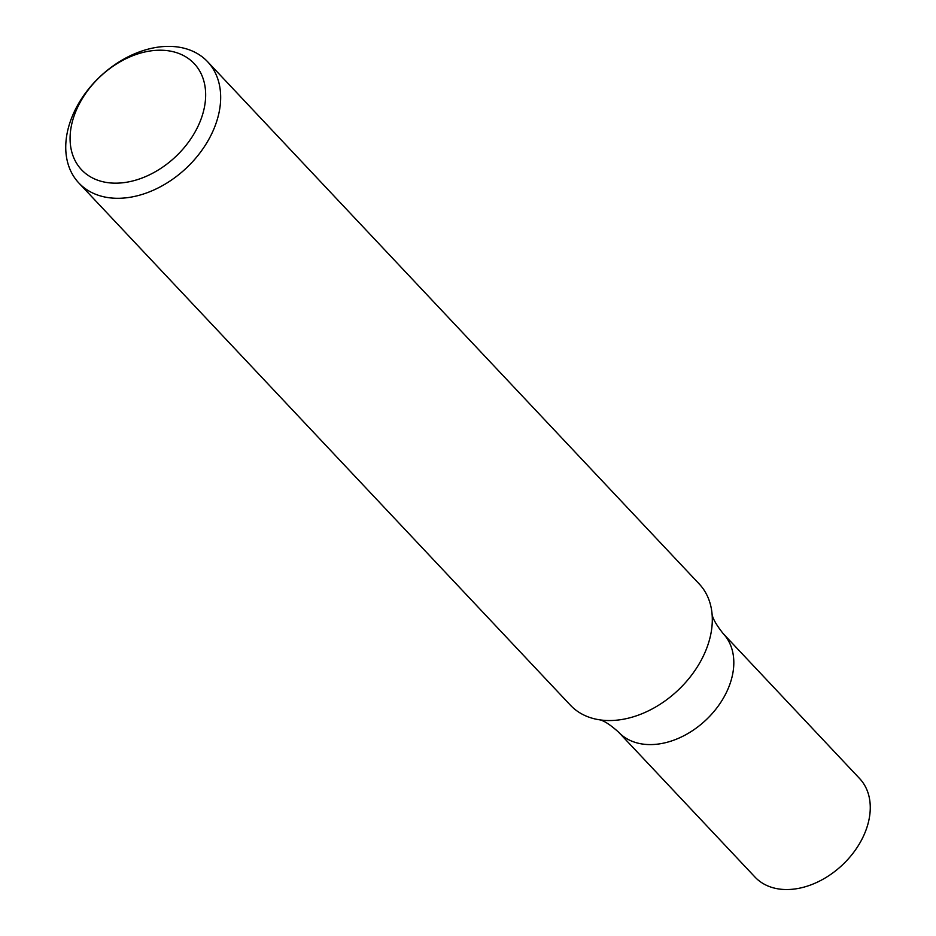 <?xml version="1.0" encoding="UTF-8"?>
<svg xmlns="http://www.w3.org/2000/svg" width="936" height="936" viewBox="0 0 936 936"><rect width="100%" height="100%" fill="white"/><g stroke="black" fill="none" stroke-linecap="round" stroke-linejoin="round"><path stroke-width="1.4" d="M160.781 46.8A88.44 62.864 136.7 0 1 207.605 61.717A88.44 62.864 136.7 0 1 186.287 168.106A88.44 62.864 136.7 0 1 78.811 182.953A88.44 62.864 136.7 0 1 79.478 102.036A88.44 62.864 136.7 0 1 160.781 46.8M207.605 61.717L699.215 583.959A88.44 62.864 136.7 0 1 711.933 612.694A88.44 62.864 136.7 0 1 617.245 720.123A88.44 62.864 136.7 0 1 598.338 719.62A88.44 62.864 136.7 0 1 570.422 705.206L78.811 182.953M153.258 50.579A77.384 55.002 136.7 0 1 187.364 143.664A77.384 55.002 136.7 0 1 72.996 155.785A77.384 55.002 136.7 0 1 153.258 50.579M598.338 719.62C602.784 719.878 609.523 724.043 618.556 732.127A71.861 51.082 -43.3 0 0 656.592 744.249A71.861 51.082 -43.3 0 0 722.65 699.379A71.861 51.082 -43.3 0 0 723.2 633.625L859.646 778.577A71.861 51.082 -43.3 0 1 859.108 844.319A71.861 51.082 -43.3 0 1 793.038 889.2A71.861 51.082 -43.3 0 1 755.001 877.079L618.556 732.127A71.861 51.082 -43.3 0 0 656.592 744.249A71.861 51.082 -43.3 0 0 722.65 699.379A71.861 51.082 -43.3 0 0 723.2 633.625C715.666 624.125 711.91 617.14 711.933 612.694"/></g></svg>
